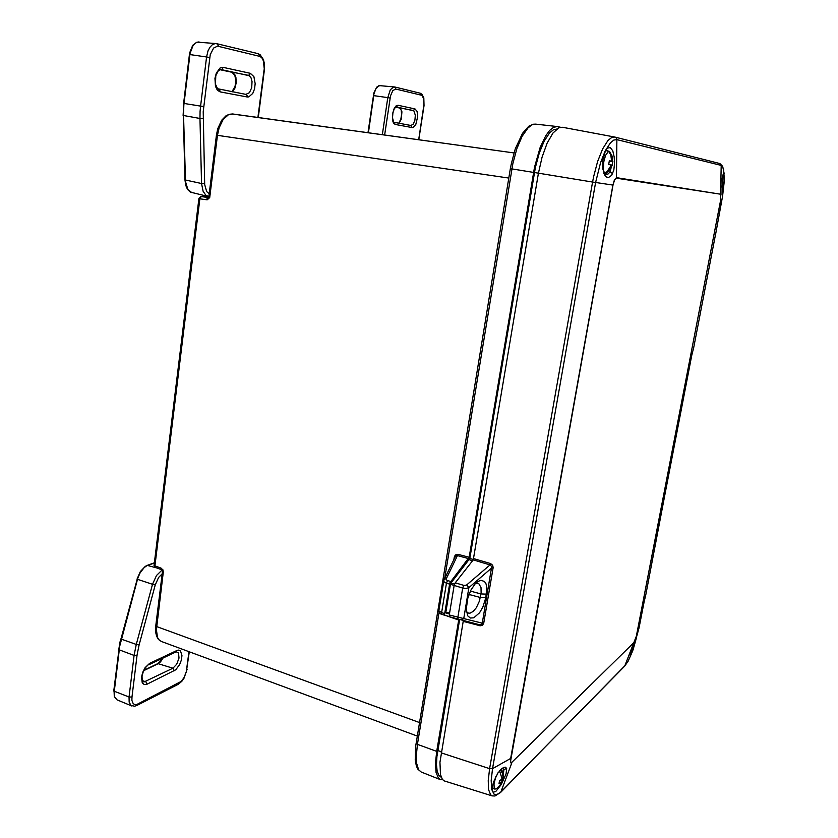 <?xml version="1.0" encoding="UTF-8"?>
<svg xmlns="http://www.w3.org/2000/svg" width="838" height="838" viewBox="0 0 838 838"><rect width="100%" height="100%" fill="white"/><g stroke="black" fill="none" stroke-linecap="round" stroke-linejoin="round"><path stroke-width="1.26" d="M443.857 580.2L455.715 555.982L457.454 555.604L457.957 554.327L469.175 557.322L449.828 582.976L444.611 614.38L444.968 615.417L449.346 616.611M454.971 557.28L454.29 556.914L455.348 554.913L457.957 554.327M421.294 772.091L418.633 769.693L416.601 763.177L416.245 756.054L417.418 744.333L436.724 751.33L435.467 763.313L436.064 772.573L438.431 778.23L440.359 779.612L442.726 779.749M458.69 619.292L458.69 620.015L447.702 616.234M469.175 557.322L534.56 167.076L540.238 147.247L545.748 135.756L549.655 130.456L553.52 127.324L557.165 126.496L560.559 127.261M449.461 613.992L445.806 612.515L450.435 584.348L450.949 583.018L454.531 584.107M459.622 619.544L436.87 756.588L436.493 764.633L437.153 771.002L438.808 775.307L441.333 777.35M450.949 583.018L469.835 558.579L535.388 167.495L539.211 153.103L544.155 141.119L549.644 132.875L553.3 129.9L556.746 129.083M232.88 114.041L228.46 114.743L223.128 119.509L219.095 127.764L217.43 135.379L216.414 135.18L217.796 128.633L221.693 120.274L226.04 115.791L229.308 114.251L232.692 114.02L513.977 152.956L232.88 114.041M508.844 178.075L217.43 135.379L209.657 197.59L207.279 199.769L206.64 199.769L206.86 198.774L208.212 197.548L200.816 196.553L198.899 198.491L154.045 565.126M161.441 641.531L159.22 640.043L157.596 637.498L156.36 629.736L163.347 572.082L162.876 569.704L161.137 568.321L162.467 571.327M206.64 199.769L199.884 198.763L154.904 565.87L154.024 565.273L155.04 567.284L161.65 569.746M201.309 196.542L208.746 196.972L201.267 196.553L199.884 198.763L198.91 198.522M161.158 568.154L154.904 565.87L155.397 567.452M417.303 736.12L161.388 641.51L158.518 639.52L156.559 636.199L155.596 631.789L155.742 625.745M444.947 615.406L441.752 614.264L441.616 612.526L438.798 610.839M444.695 613.584L441.616 612.526L446.434 583.217L444.14 581.991L443.784 580.441M209.678 57.487L206.557 56.942L208.065 50.804L210.024 47.096L212.464 44.592L215.136 43.534L217.314 43.911L218.247 45.765L213.543 48.038L210.202 54.669L203.246 111.653L204.702 184.538L206.682 191.556L210.108 194.521M259.434 56.198L259.131 54.596L257.999 53.684L260.105 54.68L263.488 59.592L264.441 63.73L264.399 69.826L263.373 60.797L261.98 58.052L260.115 56.439L218.226 46.279M209.814 196.857L205.991 195.39L203.068 191.242L201.591 183.522L204.65 183.344M203.121 118.368L199.999 118.483L200.125 111.412L200.607 106.08L203.707 106.573M245.838 94.411L249.378 92.735L251.693 87.718L252.049 81.506L251.075 77.986L249.336 75.776L220.562 69.428L218.173 70.874L215.837 75.745L215.481 84.229L217.576 88.755L245.838 94.411L247.021 95.312L247.336 96.957L248.75 96.915L252.72 93.427L254.501 88.954L255.171 83.727L253.862 76.687L250.342 73.283L249.63 74.771L248.268 75.305L219.713 69.617L232 72.225L234.713 74.435L235.866 77.347L236.211 82.878L234.86 88.262L232.22 91.834M390.026 98.046L387.732 97.637L390.309 89.813L393.682 86.922L395.327 87.414L395.777 89.038L392.792 90.577L390.466 95.836L384.611 135.044M421.367 95.197L420.205 93.207L421.985 94.254L423.798 97.868L423.997 105.693L423.714 98.654L421.797 95.364L395.777 89.038M410.945 125.543L413.228 124.16L414.904 120.159L415.376 115.246L413.857 110.815L396.018 106.845L394.3 108.783L392.886 112.91L392.488 117.802L393.776 122.264L410.945 125.543L412.17 127.565L413.061 127.491L415.711 124.642L417.638 116.943L417.062 111.464L414.967 108.909L413.197 110.49L395.62 107.044L400.25 108.186L401.905 111.8L401.318 119.069L399.045 123.301M137.652 704.15L136.971 705.366L134.572 706.214L130.979 705.428L129.199 702.16L129.042 697.038L131.964 696.954L131.922 700.317L133.095 703.522L134.761 704.632L136.887 704.475L181.27 681.367L183.941 677.753L186.246 671.992L189.011 651.723M137.013 655.368L134.08 655.41L136.248 644.453L139.077 644.956L137.107 654.635L131.964 696.954M163.274 572.689L158.581 577.455L155.292 584.893L152.485 584.327L156.444 575.517L162.048 570.05M149.541 663.424L145.1 667.666L142.785 672.191L141.559 677.052L142.23 682.844L144.209 684.583L146.975 684.185L175.771 669.761L179.688 664.534L181.396 659.935L181.961 655.484L180.505 650.896L178.264 650.131L176.912 650.529L149.541 663.424L145.634 667.509L143.078 672.244L141.989 676.465L142.209 680.676L143.916 682.017L172.984 668.2L176.745 664.262L178.986 658.029L178.484 652.917L176.19 651.765M492.136 795.849L443.91 780.775L442.223 779.078L440.495 774.542L439.95 762.308L463.184 621.367L480.279 625.818L482.604 625.179L483.694 623.2L482.227 623.137L491.707 566.739L490.356 564.99L473.219 559.899L538.446 173.215L542.092 157.125L547.141 143.183L552.965 133.022L558.883 127.785L562.528 127.292L614.558 137.023M483.694 623.2L493.184 567.556L492.597 565.21L490.502 563.586L490 564.875L466.473 585.154L463.99 585.427L455.244 582.777L454.238 585.196L449.304 614.966L449.597 616.81L479.776 624.855L481.756 624.32L482.227 623.137L449.304 614.966M493.132 567.986L491.665 567.902L468.882 587.7L465.949 588.433L462.702 588.035L463.739 585.364M479.902 625.745L479.776 624.855L461.026 619.806L462.66 619.533L463.781 618.098L468.882 587.7L466.881 584.882M463.184 621.367L463.047 620.476M475.513 583.499L478.77 583.709L481.002 587.574L481.106 592.77L479.472 601.003L476.33 607.739L473.156 611.457L469.867 613.186L467.918 612.997L466.431 611.761M485.851 597.672L482.803 607.278L479.514 612.798L473.816 617.763L470.328 618.067L467.719 615.857L466.263 609.079L467.845 598.196L470.841 590.203L475.198 583.824L478.142 581.363L480.97 580.294L484.469 581.436L486.019 583.908L486.794 587.511L485.851 597.672L480.342 597.442L468.997 594.456M724.294 176.504L723.477 173.047L722.147 178.085L722.031 195.065L724.21 180.097L724.294 176.504L722.733 177.3M605.371 151.008L607.382 148.169L610.284 147.561L612.746 150.871L614.191 156.769L614.558 162.865L613.783 170.145L611.614 175.31L608.577 177.478L606.419 177.038L605.015 175.655L602.805 168.941L602.857 160.163L605.371 151.008M611.206 167.411L610.274 171.214L608.493 173.791L606.094 174.66L603.915 173.56M605.832 150.138L608.419 151.123M643.877 602.951L644.474 600.291M691.811 355.27L692.356 352.777M666.797 484.521L666.503 486.281M715.757 233.477L722.524 196.343L724.168 182.349L723.634 169.475L722.607 166.636L719.664 163.494M693.424 348.891L715.841 232.796M645.731 595.315L644.516 600.123M666.556 487.716L666.461 486.679M632.606 651.053L630.302 656.144L630.323 653.996L636.65 636.953L633.13 649.628L632.606 651.053L631.737 650.34M492.377 791.282L493.121 792.256L495.761 791.512L501.208 784.598L506.068 774.04L506.697 768.488L505.398 767.199L503.418 767.493L498.002 772.856L493.54 781.969L492.231 787.238L492.241 790.863M503.198 773.998L503.921 769.766L503.135 768.687L501.742 768.561M492.084 788.82L493.498 788.6M722.712 182.537L721.728 187.136M633.119 646.496L631.119 651.587M503.387 776.575L502.894 772.594L501.292 768.949M499.574 770.74L501.847 778.156L501.847 779.403L499.532 780.492L498.987 783.572L501.271 782.65L500.244 784.923L496.882 788.254L495.122 789.082L494.252 788.527L494.032 783.781L495.866 776.512M499.343 786.18L502.737 780.985L502.926 779.633L501.794 779.445M501.836 777.874L503.114 778.146L503.47 776.575M503.114 778.146L502.538 773.778L500.548 769.661M503.387 777.538L502.926 779.633M610.106 152.16L608.671 151.207M609.352 160.99L611.635 161.126L609.373 160.833L608.723 164.499L610.954 164.981L610.106 167.171L607.016 171.57L603.831 173.351L605.748 173.539L608.126 171.612L612.096 165.191M611.635 161.126L610.776 155.072L608.629 151.165L607.602 150.997M605.549 173.613L609.54 170.009L612.253 165.191L608.776 164.311M609.341 161.116L612.903 161.399L612.149 165.128M604.69 173.466L603.402 170.261L603.81 161.797L605.57 155.365L608.629 151.165M612.735 161.336L612.033 156.004L609.488 151.343M444.968 615.406L439.835 613.521L438.756 611.091L443.889 580.116L444.674 579.058L446.235 578.807L446.329 579.854L447.482 580.556L446.434 583.217L449.566 584.086M216.424 135.19L208.83 196.584M163.347 572.082L162.457 571.474L155.721 625.913L156.203 626.405L419.524 722.566M208.306 197.559L208.83 196.616M439.049 612.641L417.418 744.333L416.172 743.013M533.555 172.429L510.394 168.637L511.348 163.494L515.276 148.871L522.483 133.347L528.809 126.266L533.282 124.223L535.513 124.118L531.805 124.914L527.898 127.952L522.074 136.426L516.868 148.797L512.898 163.672L444.643 578.566M535.692 124.139L557.165 126.496M441.877 614.348L440.474 613.814M257.894 117.509L264.075 69.722M250.342 73.283L223.138 67.396L220.101 67.993L216.267 73.095L214.947 78.322L215.471 86.293L217.377 90.148L220.111 91.897L219.786 90.2L218.571 89.268M189.598 54.606L193.169 45.283L196.364 42.413L199.046 41.91M192.028 192.771L187.89 189.577L185.491 181.668L183.501 114.743L183.878 105.19L189.88 54.596L206.557 56.942L200.607 106.08L183.595 103.378L189.629 53.035L192.75 45.304L197.045 42.078L216.026 43.524M185.167 179.908L201.591 183.522L199.999 118.483L183.113 115.487L183.805 103.409M183.271 115.246L184.957 180.107L185.701 185.271L187.534 189.43L190.299 192.101L208.233 196.521M258.209 117.55L258.167 115.539M223.138 67.396L222.238 69.093L220.876 69.47M414.967 108.909L398.04 105.253L396.123 105.818L394.289 108.186L392.509 114.02L392.53 120.201L393.567 123.134L395.211 124.412L393.965 122.338M373.423 95.584L375.78 89.038L378.954 85.602L394.248 86.901M398.04 105.253L396.185 106.855M114.031 690.711L114.24 696.629L116.974 699.835L114.565 696.87L114.125 692.24L119.687 646.129L137.841 578.01L140.156 572.731L144.115 567.619L146.713 565.776L154.307 562.989M118.944 649.314L113.8 691.004L129.042 697.038L134.08 655.41L118.787 649.712L119.865 642.777L120.808 638.933L136.248 644.453L152.485 584.327L136.992 579.194L140.396 571.485L145.403 566.279L147.488 565.388L156.413 567.829M120.997 638.86L137.17 579.142M147.048 565.461L154.328 562.832M136.982 705.366L178.347 684.237L179.112 683.001M189.294 651.828L186.696 669.646M157.628 663.759L160.477 661.947L163.117 657.935M176.912 650.529L176.095 651.817L148.808 664.691M174.346 670.693L172.984 668.2L158.214 663.696L143.801 670.557M146.975 684.185L145.938 681.818L142.167 680.55M616.38 178.159L720.607 194.196L616.422 177.698L614.547 180.044L613.039 185.072L595.64 182.506L600.49 162.813L605.298 150.788L610.462 142.743L613.793 140.04L616.841 139.611L721.183 165.4L720.607 194.049L720.732 199.968L721.853 200.02M720.575 194.395L720.732 199.968L636.398 636.189L639.006 628.207L632.585 651.136L628.039 661.266L624.561 666.294L500.747 792.172M613.039 185.072L510.572 761.292L511.138 762.601L512.049 762.203L634.031 642.411L636.398 636.189L624.855 665.822L500.485 792.518L494.975 795.964L492.283 795.901L490.68 794.853L488.596 789.606L488.229 780.566L489.643 768.635L492.524 768.656L491.141 780.618L491.655 789.438L493.959 794.141L496.358 794.738L499.28 793.314L500.894 791.868L511.955 762.58L510.981 762.999L510.52 762.412L510.614 758.516L612.871 185.051L614.484 179.709L616.422 177.698L616.841 139.611L616.318 137.987L614.935 137.107M510.792 758.38L492.524 768.656L595.64 182.506L592.592 182.024L593.618 176.692L597.63 161.514L602.637 148.954L608.021 140.501L611.52 137.61L614.715 137.055M461.026 619.806L458.051 619.01L457.768 617.983L462.702 588.035L454.196 585.437M639.017 628.154L643.877 603.035M693.277 349.519L692.418 352.536M645.595 595.954L666.461 486.616M634.031 642.411L512.049 762.203M605.581 150.62L607.267 150.871M510.394 168.637L415.669 746.386L415.187 759.982L416.402 766.142L417.9 769.232L421.2 772.049L440.191 779.55M231.958 91.792L235.059 86.419L235.813 80.637L234.881 75.43L231.99 72.225M367.966 132.739L373.821 93.049L376.639 87.121L380.054 85.445M398.752 123.249L400.91 118.849L401.591 114.24L401.172 110.176L399.632 107.903M178.463 684.164L181.846 681.304L184.025 678.162L187.031 669.342M143.937 670.285L158.099 663.518L162.436 658.259M719.873 163.546L722.712 166.343L724.221 174.032M627.704 661.852L624.729 666.063M612.777 161.346L611.604 154.852M436.724 751.33L458.69 620.015M257.999 53.684L216.738 43.639M368.437 132.802L373.8 95.605L387.732 97.637L382.317 134.729M420.205 93.207L394.572 86.963M473.219 559.899L455.244 582.777M486.459 594.121L480.949 593.891L470.39 591.125M499.385 781.718L501.271 782.65M499.93 780.356L502.538 781.383M608.744 164.416L610.954 164.981M608.755 164.353L612.054 165.191M612.798 161.493L609.331 161.21M468.672 558.611L457.454 555.604L446.235 578.807M453.85 559.595L454.29 556.914M469.353 559.742L472.59 560.706M469.856 558.464L473.449 559.522M534.455 172.555L592.592 182.024L489.643 768.635L441.102 752.838M437.708 750.513L441.291 751.676M445.994 613.028L449.472 613.929M445.847 612.107L449.618 613.091M450.435 584.348L454.196 585.49M450.603 581.425L447.482 580.556M220.111 91.897L247.336 96.957M418.686 139.757L423.839 105.64M395.211 124.412L412.17 127.565M155.292 584.893L139.077 644.956M636.335 636.283L720.69 199.968M490.502 563.586L473.721 558.611M458.114 619.031L449.597 616.81M612.578 173.696L610.043 171.717M666.797 484.584L691.811 355.312M506.697 768.488L503.858 769.567M258.481 115.592L264.389 69.826M418.843 139.778L423.986 105.693M116.974 699.835L131.88 705.973M615.092 137.149L719.716 163.504M494.787 789.05L492.136 788.118"/></g></svg>
